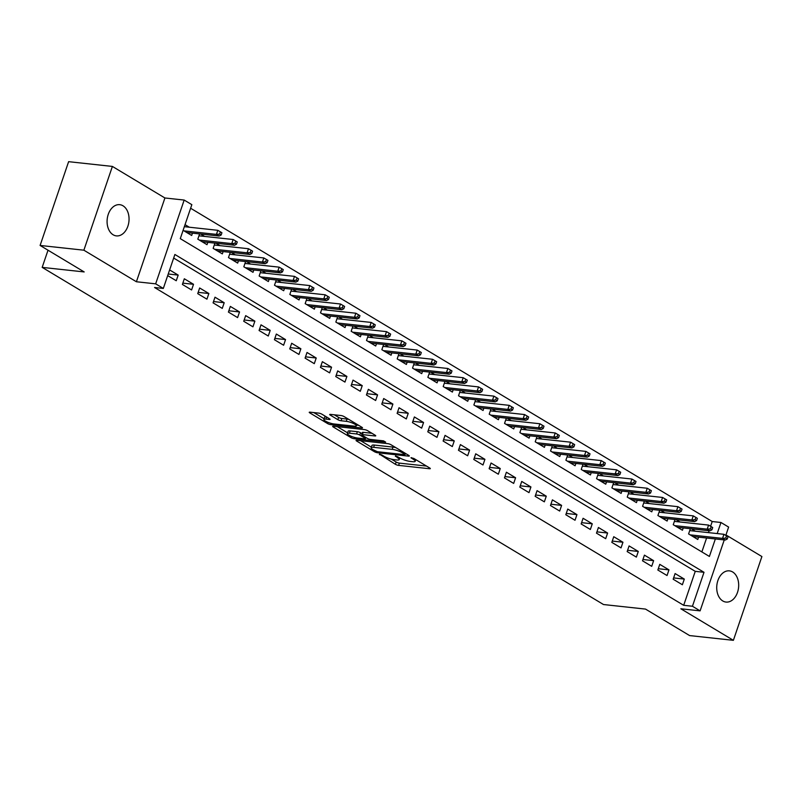<?xml version="1.0" encoding="UTF-8"?>
<svg xmlns="http://www.w3.org/2000/svg" width="802" height="802" viewBox="0 0 802 802"><rect width="100%" height="100%" fill="white"/><g stroke="black" fill="none" stroke-linecap="round" stroke-linejoin="round"><path stroke-width="1.2" d="M379.536 454.183L395.386 464.298A2.406 0.531 -161.2 0 0 398.614 465.381L429.541 468.739A2.406 0.531 -161.2 0 0 430.313 468.609A2.406 0.531 -161.2 0 0 429.752 468.017L413.762 458.413L410.965 457.741L413.421 459.396A7.699 1.694 -161.2 0 1 415.215 461.28A7.699 1.694 -161.2 0 1 412.739 461.691L410.163 461.411A7.699 1.694 -161.2 0 1 399.847 457.922L395.526 455.917L397.441 457.661A7.699 1.694 -161.2 0 1 399.236 459.546A7.699 1.694 -161.2 0 1 396.759 459.957L394.183 459.676A7.699 1.694 -161.2 0 1 383.867 456.188L381.802 454.945L379.536 454.183L379.396 454.684M113.132 234.775A15.689 10.917 96.2 0 0 116.37 235.888A15.689 10.917 96.2 0 0 128.531 223.868A15.689 10.917 96.2 0 0 122.997 205.793A15.689 10.917 96.2 0 0 119.759 204.68A15.689 10.917 96.2 0 0 107.598 216.71A15.689 10.917 96.2 0 0 113.132 234.775M722.772 600.949A15.689 10.917 96.2 0 0 726.01 602.061A15.689 10.917 96.2 0 0 738.161 590.041A15.689 10.917 96.2 0 0 732.637 571.966A15.689 10.917 96.2 0 0 729.399 570.864A15.689 10.917 96.2 0 0 717.239 582.884A15.689 10.917 96.2 0 0 722.772 600.949M321.923 414.203A2.406 0.531 -161.2 0 0 318.695 413.11L310.013 412.168A2.406 0.531 -161.2 0 0 309.241 412.298A2.406 0.531 -161.2 0 0 309.803 412.89L327.567 423.556A2.406 0.531 -161.2 0 0 330.795 424.649L361.722 428.007A2.406 0.531 -161.2 0 0 362.494 427.877A2.406 0.531 -161.2 0 0 361.933 427.286L344.168 416.619A2.406 0.531 -161.2 0 0 340.95 415.526L330.464 414.393A2.406 0.531 -161.2 0 0 329.692 414.514A2.406 0.531 -161.2 0 0 330.254 415.105L337.853 419.677A2.406 0.531 -161.2 0 0 341.081 420.759L346.274 421.331A6.436 1.414 -161.2 0 1 353.03 423.296A6.436 1.414 -161.2 0 1 356.399 425.822A6.436 1.414 -161.2 0 1 354.334 426.163L333.973 423.957A6.436 1.414 -161.2 0 1 327.216 421.992A6.436 1.414 -161.2 0 1 323.848 419.466A6.436 1.414 -161.2 0 1 325.913 419.115L329.311 419.486A2.406 0.531 -161.2 0 0 330.083 419.356A2.406 0.531 -161.2 0 0 329.522 418.774L321.923 414.203M40.1 245.452L68.621 161.673L112.39 166.425L83.869 250.194L40.1 245.452L84.19 271.938L42.175 267.377L603.505 604.538L645.52 609.089L689.61 635.575L733.379 640.327L680.848 608.778L700.106 610.863L692.437 606.252L683.685 605.309L154.565 287.497L163.317 288.439L155.658 283.838L184.169 200.059L191.838 204.67L180.28 238.635L709.399 556.448L715.354 538.964M83.869 250.194L136.4 281.753L155.658 283.838M356.84 440.288A2.406 0.531 -161.2 0 0 356.058 440.418A2.406 0.531 -161.2 0 0 356.619 441.01L374.384 451.676A2.406 0.531 -161.2 0 0 377.612 452.769L408.539 456.127A2.406 0.531 -161.2 0 0 409.311 455.997A2.406 0.531 -161.2 0 0 408.759 455.406L390.995 444.739A2.406 0.531 -161.2 0 0 387.767 443.646L356.84 440.288M351.406 436.358L350.975 437.621L333.211 426.955A2.406 0.531 -161.2 0 1 332.65 426.363A2.406 0.531 -161.2 0 1 333.432 426.233L364.359 429.591A2.406 0.531 -161.2 0 1 367.587 430.674L375.186 435.245L374.975 435.957A2.406 0.531 -161.2 0 0 375.747 435.837A2.406 0.531 -161.2 0 0 375.186 435.245M374.975 435.957L362.424 434.604A2.406 0.531 -161.2 0 0 361.652 434.734A2.406 0.531 -161.2 0 0 362.213 435.316L367.256 438.343A2.406 0.531 -161.2 0 0 370.484 439.436L383.536 440.859L385.652 442.123L354.203 438.714A2.406 0.531 -161.2 0 1 350.975 437.621M733.379 640.327L761.9 556.548L725.95 534.954M189.292 227.217L185.031 224.66M204.63 236.43L200.64 234.034M219.969 245.643L215.979 243.247M235.297 254.856L231.307 252.46M250.635 264.069L246.645 261.673M265.973 273.271L261.983 270.875M281.312 282.484L277.322 280.088M296.65 291.697L292.66 289.301M311.988 300.91L307.998 298.514M327.326 310.123L323.336 307.727M342.654 319.336L338.665 316.94M357.993 328.549L354.003 326.153M373.331 337.762L369.341 335.366M388.669 346.975L384.679 344.579M404.007 356.188L400.018 353.792M419.346 365.391L415.356 362.995M434.684 374.604L430.694 372.208M450.012 383.817L446.022 381.421M465.35 393.03L461.361 390.634M480.689 402.243L476.699 399.847M496.027 411.456L492.037 409.06M511.365 420.669L507.375 418.273M526.703 429.882L522.714 427.486M542.042 439.095L538.052 436.699M557.37 448.308L553.38 445.912M572.708 457.521L568.718 455.115M588.046 466.724L584.057 464.328M603.385 475.937L599.395 473.541M618.723 485.15L614.733 482.754M634.061 494.363L630.071 491.967M649.399 503.576L645.409 501.18M664.728 512.789L660.738 510.393M680.066 522.002L676.076 519.606M673.169 579.214L682.372 584.748L684.307 579.084L675.104 573.56L673.169 579.214M657.841 570.011L667.033 575.535L668.968 569.871L659.765 564.347L657.841 570.011M642.502 560.798L651.705 566.322L653.63 560.658L644.427 555.134L642.502 560.798M627.164 551.586L636.367 557.109L638.292 551.445L629.089 545.921L627.164 551.586M611.826 542.373L621.029 547.896L622.953 542.242L613.751 536.708L611.826 542.373M596.487 533.16L605.69 538.683L607.615 533.029L598.412 527.495L596.487 533.16M581.149 523.947L590.352 529.47L592.277 523.816L583.074 518.282L581.149 523.947M565.811 514.734L575.014 520.257L576.949 514.603L567.746 509.07L565.811 514.734M550.483 505.521L559.676 511.054L561.611 505.39L552.408 499.867L550.483 505.521M535.145 496.308L544.347 501.841L546.272 496.177L537.069 490.654L535.145 496.308M519.806 487.095L529.009 492.628L530.934 486.964L521.731 481.441L519.806 487.095M504.468 477.892L513.671 483.416L515.596 477.751L506.393 472.228L504.468 477.892M489.13 468.679L498.333 474.203L500.258 468.538L491.055 463.015L489.13 468.679M473.792 459.466L482.994 464.99L484.919 459.325L475.716 453.802L473.792 459.466M458.453 450.253L467.656 455.777L469.591 450.123L460.388 444.589L458.453 450.253M443.125 441.04L452.318 446.564L454.253 440.91L445.05 435.376L443.125 441.04M427.787 431.827L436.99 437.351L438.915 431.697L429.712 426.163L427.787 431.827M412.449 422.614L421.651 428.138L423.576 422.484L414.373 416.95L412.449 422.614M397.11 413.401L406.313 418.935L408.238 413.271L399.035 407.747L397.11 413.401M381.772 404.188L390.975 409.722L392.9 404.058L383.697 398.534L381.772 404.188M366.434 394.975L375.637 400.509L377.562 394.845L368.359 389.321L366.434 394.975M351.096 385.772L360.298 391.296L362.233 385.632L353.03 380.108L351.096 385.772M335.767 376.559L344.96 382.083L346.895 376.419L337.692 370.895L335.767 376.559M320.429 367.346L329.632 372.87L331.557 367.206L322.354 361.682L320.429 367.346M305.091 358.133L314.294 363.657L316.219 358.003L307.016 352.469L305.091 358.133M289.753 348.92L298.956 354.444L300.88 348.79L291.677 343.256L289.753 348.92M274.414 339.707L283.617 345.231L285.542 339.577L276.339 334.043L274.414 339.707M259.076 330.494L268.279 336.018L270.204 330.364L261.001 324.83L259.076 330.494M243.738 321.281L252.941 326.815L254.876 321.151L245.673 315.627L243.738 321.281M228.41 312.068L237.603 317.602L239.537 311.938L230.334 306.414L228.41 312.068M213.071 302.855L222.274 308.389L224.199 302.725L214.996 297.201L213.071 302.855M197.733 293.642L206.936 299.176L208.861 293.512L199.658 287.988L197.733 293.642M182.395 284.439L191.598 289.963L193.523 284.299L184.32 278.775L182.395 284.439M683.685 605.309L695.254 571.345L173.663 258.054M167.688 275.607L176.26 280.75L178.184 275.086L169.623 269.943M710.592 526.272L712.206 521.531L190.625 208.249M701.86 551.916L706.602 538.012M708.427 532.628L709.078 530.734M695.404 531.215L691.414 528.819M698.582 537.139L697.79 539.465L688.587 533.932L690.372 528.698M683.244 527.927L682.452 530.252L673.249 524.719L675.033 519.485M667.906 518.714L667.114 521.039L657.911 515.516L659.695 510.283M652.567 509.501L651.775 511.826L642.582 506.303L644.357 501.07M637.229 500.298L636.447 502.613L627.244 497.09L629.019 491.857M621.901 491.085L621.109 493.4L611.906 487.877L613.69 482.644M606.563 481.872L605.771 484.187L596.568 478.664L598.352 473.431M591.224 472.659L590.432 474.974L581.229 469.451L583.014 464.218M575.886 463.446L575.094 465.762L565.891 460.238L567.676 455.005M560.548 454.233L559.756 456.559L550.553 451.025L552.337 445.792M545.21 445.02L544.418 447.346L535.225 441.812L536.999 436.579M529.871 435.807L529.089 438.133L519.886 432.599L521.661 427.366M514.543 426.594L513.751 428.92L504.548 423.396L506.333 418.163M499.205 417.381L498.413 419.707L489.21 414.183L490.994 408.95M483.867 408.178L483.075 410.494L473.872 404.97L475.656 399.737M468.528 398.965L467.736 401.281L458.533 395.757L460.318 390.524M453.19 389.752L452.398 392.068L443.195 386.544L444.98 381.311M437.852 380.539L437.06 382.855L427.867 377.331L429.641 372.098M422.514 371.326L421.732 373.642L412.529 368.118L414.303 362.885M407.185 362.113L406.393 364.439L397.19 358.905L398.975 353.672M391.847 352.9L391.055 355.226L381.852 349.692L383.637 344.459M376.509 343.687L375.717 346.013L366.514 340.479L368.298 335.246M361.171 334.474L360.379 336.8L351.176 331.276L352.96 326.043M345.832 325.261L345.04 327.587L335.837 322.063L337.622 316.83M330.494 316.058L329.702 318.374L320.509 312.85L322.284 307.617M315.156 306.845L314.374 309.161L305.171 303.637L306.945 298.404M299.828 297.632L299.036 299.948L289.833 294.424L291.617 289.191M284.489 288.419L283.697 290.735L274.495 285.211L276.279 279.978M269.151 279.206L268.359 281.522L259.156 275.998L260.941 270.765M253.813 269.993L253.021 272.319L243.818 266.785L245.602 261.552M238.475 260.78L237.683 263.106L228.48 257.572L230.264 252.339M223.136 251.567L222.344 253.893L213.152 248.359L214.926 243.126M207.798 242.354L207.016 244.68L197.813 239.156L199.588 233.913M192.47 233.141L191.678 235.467L183.107 230.324M48.02 250.204L42.175 267.377M136.4 281.753L164.911 197.974L112.39 166.425M164.911 197.974L184.169 200.059M712.206 521.531L720.958 522.483L728.627 527.084L725.8 535.405M692.437 606.252L704.006 572.297L174.886 254.485L163.317 288.439M724.256 539.926L700.106 610.863M717.188 533.571L720.958 522.483M695.254 571.345L704.006 572.297M684.307 579.084L673.61 577.921M668.968 569.871L658.272 568.718M653.63 560.658L642.943 559.505M638.292 551.445L627.605 550.292M622.953 542.242L612.267 541.079M607.615 533.029L596.929 531.866M592.277 523.816L581.59 522.653M576.949 514.603L566.252 513.44M561.611 505.39L550.914 504.227M546.272 496.177L535.586 495.014M530.934 486.964L520.247 485.801M515.596 477.751L504.909 476.599M500.258 468.538L489.571 467.386M484.919 459.325L474.233 458.173M469.591 450.123L458.894 448.96M454.253 440.91L443.556 439.747M438.915 431.697L428.228 430.534M423.576 422.484L412.89 421.321M408.238 413.271L397.551 412.108M392.9 404.058L382.213 402.895M377.562 394.845L366.875 393.682M362.233 385.632L351.537 384.479M346.895 376.419L336.198 375.266M331.557 367.206L320.87 366.053M316.219 358.003L305.532 356.84M300.88 348.79L290.194 347.627M285.542 339.577L274.855 338.414M270.204 330.364L259.517 329.201M254.876 321.151L244.179 319.988M239.537 311.938L228.841 310.775M224.199 302.725L213.512 301.562M208.861 293.512L198.174 292.359M193.523 284.299L182.836 283.146M178.184 275.086L168.24 274.013M391.356 459.145L396.158 462.032A2.406 0.531 -161.2 0 0 399.386 463.125L426.494 466.062M395.797 447.626A7.699 1.694 -161.2 0 0 392.96 447.085L374.404 445.07L373.632 447.336A7.699 1.694 -161.2 0 0 371.166 447.747A7.699 1.694 -161.2 0 0 372.95 449.631L377.391 451.706L404.549 454.654L405.491 453.451M360.659 440.709L371.366 447.145M405.08 454.564L402.514 452.839A7.699 1.694 -161.2 0 0 392.198 449.351L373.632 447.336M374.404 445.07A7.699 1.694 -161.2 0 0 371.938 445.481L371.166 447.747M347.577 432.849L337.251 426.644M371.917 433.28L363.196 432.338A2.406 0.531 -161.2 0 0 362.424 432.468L361.652 434.734M349.411 433.19A6.436 1.414 -161.2 0 0 347.346 433.531A6.436 1.414 -161.2 0 0 350.705 436.057A6.436 1.414 -161.2 0 0 357.461 438.022L364.639 438.804A2.406 0.531 -161.2 0 0 365.411 438.674A2.406 0.531 -161.2 0 0 364.85 438.082L359.807 435.055A2.406 0.531 -161.2 0 0 356.579 433.962L349.411 433.19L350.183 430.925A6.436 1.414 -161.2 0 0 348.118 431.265L347.346 433.531M350.183 430.925L357.351 431.707A2.406 0.531 -161.2 0 1 360.579 432.789L362.023 433.661M326.274 416.819A6.436 1.414 -161.2 0 0 324.62 417.2L323.848 419.466M348.72 419.346A6.436 1.414 -161.2 0 0 347.045 419.065L346.274 421.331M334.294 414.804L338.624 417.411A2.406 0.531 -161.2 0 0 341.852 418.504L347.045 419.065M356.639 425.11L358.674 425.321M313.843 412.589L324.088 418.744M727.274 539.014L728.046 536.749L726.512 535.826L725.74 538.092L727.274 539.014L725.299 540.037L722.542 538.383L723.925 534.302L689.73 530.593M725.74 538.092L722.542 538.383L690.141 534.864M725.299 540.037L692.898 536.528M723.925 534.302L726.512 535.826M711.935 529.801L712.707 527.536L711.173 526.613L710.402 528.879L711.935 529.801L709.96 530.824L707.204 529.17L708.587 525.089L674.392 521.38M710.402 528.879L707.204 529.17L674.803 525.651M709.96 530.824L677.56 527.315M708.587 525.089L711.173 526.613M696.597 520.588L697.369 518.323L695.835 517.4L695.063 519.666L696.597 520.588L694.632 521.611L691.865 519.957L693.259 515.876L659.054 512.167M695.063 519.666L691.865 519.957L659.465 516.438M694.632 521.611L662.231 518.102M693.259 515.876L695.835 517.4M681.259 511.375L682.031 509.11L680.497 508.187L679.725 510.453L681.259 511.375L679.294 512.408L676.527 510.744L677.921 506.674L643.715 502.964M679.725 510.453L676.527 510.744L644.126 507.235M679.294 512.408L646.893 508.889M677.921 506.674L680.497 508.187M665.921 502.162L666.693 499.897L665.159 498.974L664.387 501.24L665.921 502.162L663.956 503.195L661.189 501.531L662.582 497.461L628.377 493.751M664.387 501.24L661.189 501.531L628.788 498.022M663.956 503.195L631.555 499.676M662.582 497.461L665.159 498.974M650.592 492.949L651.354 490.684L649.821 489.761L649.059 492.027L650.592 492.949L648.617 493.982L645.861 492.318L647.244 488.248L613.039 484.538M649.059 492.027L645.861 492.318L613.46 488.809M648.617 493.982L616.217 490.463M647.244 488.248L649.821 489.761M635.254 483.736L636.026 481.471L634.492 480.558L633.72 482.814L635.254 483.736L633.279 484.769L630.522 483.105L631.906 479.035L597.701 475.325M633.72 482.814L630.522 483.105L598.122 479.596M633.279 484.769L600.878 481.25M631.906 479.035L634.492 480.558M619.916 474.523L620.688 472.268L619.154 471.345L618.382 473.611L619.916 474.523L617.941 475.556L615.184 473.892L616.568 469.822L582.372 466.112M618.382 473.611L615.184 473.892L582.783 470.383M617.941 475.556L585.54 472.037M616.568 469.822L619.154 471.345M604.578 465.32L605.35 463.055L603.816 462.132L603.044 464.398L604.578 465.32L602.603 466.343L599.846 464.689L601.229 460.609L567.034 456.899M603.044 464.398L599.846 464.689L567.445 461.17M602.603 466.343L570.202 462.824M601.229 460.609L603.816 462.132M589.239 456.107L590.011 453.842L588.478 452.919L587.706 455.185L589.239 456.107L587.275 457.13L584.508 455.476L585.901 451.396L551.696 447.686M587.706 455.185L584.508 455.476L552.107 451.957M587.275 457.13L554.874 453.621M585.901 451.396L588.478 452.919M573.901 446.894L574.673 444.629L573.139 443.707L572.367 445.972L573.901 446.894L571.936 447.917L569.169 446.263L570.563 442.183L536.358 438.473M572.367 445.972L569.169 446.263L536.769 442.744M571.936 447.917L539.535 444.408M570.563 442.183L573.139 443.707M558.563 437.681L559.335 435.416L557.801 434.494L557.029 436.759L558.563 437.681L556.598 438.704L553.831 437.05L555.225 432.97L521.019 429.26M557.029 436.759L553.831 437.05L521.43 433.531M556.598 438.704L524.197 435.195M555.225 432.97L557.801 434.494M543.235 428.468L543.997 426.203L542.463 425.281L541.701 427.546L543.235 428.468L541.26 429.491L538.503 427.837L539.886 423.757L505.681 420.047M541.701 427.546L538.503 427.837L506.102 424.318M541.26 429.491L508.859 425.982M539.886 423.757L542.463 425.281M527.896 419.256L528.668 416.99L527.135 416.068L526.363 418.333L527.896 419.256L525.922 420.278L523.165 418.624L524.548 414.554L490.343 410.845M526.363 418.333L523.165 418.624L490.764 415.115M525.922 420.278L493.521 416.769M524.548 414.554L527.135 416.068M512.558 410.043L513.33 407.777L511.796 406.855L511.024 409.12L512.558 410.043L510.583 411.075L507.826 409.411L509.21 405.341L475.015 401.632M511.024 409.12L507.826 409.411L475.426 405.902M510.583 411.075L478.182 407.556M509.21 405.341L511.796 406.855M497.22 400.83L497.992 398.564L496.458 397.642L495.686 399.907L497.22 400.83L495.245 401.862L492.488 400.198L493.872 396.128L459.676 392.419M495.686 399.907L492.488 400.198L460.087 396.689M495.245 401.862L462.844 398.343M493.872 396.128L496.458 397.642M481.882 391.617L482.654 389.351L481.12 388.439L480.348 390.694L481.882 391.617L479.917 392.649L477.15 390.985L478.543 386.915L444.338 383.206M480.348 390.694L477.15 390.985L444.749 387.476M479.917 392.649L447.516 389.13M478.543 386.915L481.12 388.439M466.543 382.404L467.315 380.148L465.782 379.226L465.01 381.491L466.543 382.404L464.579 383.436L461.812 381.772L463.205 377.702L429 373.993M465.01 381.491L461.812 381.772L429.411 378.263M464.579 383.436L432.178 379.917M463.205 377.702L465.782 379.226M451.205 373.201L451.977 370.935L450.443 370.013L449.671 372.278L451.205 373.201L449.24 374.223L446.473 372.569L447.867 368.489L413.662 364.78M449.671 372.278L446.473 372.569L414.073 369.05M449.24 374.223L416.839 370.704M447.867 368.489L450.443 370.013M435.877 363.988L436.639 361.722L435.105 360.8L434.343 363.065L435.877 363.988L433.902 365.01L431.145 363.356L432.529 359.276L398.323 355.567M434.343 363.065L431.145 363.356L398.744 359.837M433.902 365.01L401.501 361.502M432.529 359.276L435.105 360.8M420.539 354.775L421.311 352.509L419.777 351.587L419.005 353.852L420.539 354.775L418.564 355.797L415.807 354.143L417.19 350.063L382.985 346.354M419.005 353.852L415.807 354.143L383.406 350.624M418.564 355.797L386.163 352.289M417.19 350.063L419.777 351.587M405.2 345.562L405.972 343.296L404.439 342.374L403.667 344.639L405.2 345.562L403.226 346.584L400.469 344.93L401.852 340.85L367.657 337.141M403.667 344.639L400.469 344.93L368.068 341.411M403.226 346.584L370.825 343.076M401.852 340.85L404.439 342.374M389.862 336.349L390.634 334.083L389.1 333.161L388.328 335.426L389.862 336.349L387.887 337.371L385.13 335.717L386.514 331.637L352.319 327.928M388.328 335.426L385.13 335.717L352.73 332.198M387.887 337.371L355.486 333.863M386.514 331.637L389.1 333.161M374.524 327.136L375.296 324.87L373.762 323.948L372.99 326.213L374.524 327.136L372.559 328.158L369.792 326.504L371.186 322.434L336.98 318.725M372.99 326.213L369.792 326.504L337.391 322.995M372.559 328.158L340.158 324.65M371.186 322.434L373.762 323.948M359.186 317.923L359.958 315.657L358.424 314.735L357.652 317.001L359.186 317.923L357.221 318.955L354.454 317.291L355.847 313.221L321.642 309.512M357.652 317.001L354.454 317.291L322.053 313.782M357.221 318.955L324.82 315.437M355.847 313.221L358.424 314.735M343.847 308.71L344.619 306.444L343.086 305.522L342.314 307.788L343.847 308.71L341.883 309.742L339.116 308.078L340.509 304.008L306.304 300.299M342.314 307.788L339.116 308.078L306.715 304.57M341.883 309.742L309.482 306.224M340.509 304.008L343.086 305.522M328.519 299.497L329.281 297.231L327.747 296.319L326.985 298.575L328.519 299.497L326.544 300.529L323.787 298.865L325.171 294.795L290.966 291.086M326.985 298.575L323.787 298.865L291.387 295.357M326.544 300.529L294.144 297.011M325.171 294.795L327.747 296.319M313.181 290.284L313.953 288.028L312.419 287.106L311.647 289.372L313.181 290.284L311.206 291.316L308.449 289.652L309.833 285.582L275.627 281.873M311.647 289.372L308.449 289.652L276.048 286.144M311.206 291.316L278.805 287.798M309.833 285.582L312.419 287.106M297.843 281.081L298.615 278.815L297.081 277.893L296.309 280.159L297.843 281.081L295.868 282.103L293.111 280.449L294.494 276.369L260.299 272.66M296.309 280.159L293.111 280.449L260.71 276.931M295.868 282.103L263.467 278.585M294.494 276.369L297.081 277.893M282.505 271.868L283.276 269.602L281.743 268.68L280.971 270.946L282.505 271.868L280.53 272.891L277.773 271.236L279.156 267.156L244.961 263.447M280.971 270.946L277.773 271.236L245.372 267.718M280.53 272.891L248.129 269.382M279.156 267.156L281.743 268.68M267.166 262.655L267.938 260.389L266.404 259.467L265.632 261.733L267.166 262.655L265.201 263.678L262.434 262.023L263.828 257.943L229.623 254.234M265.632 261.733L262.434 262.023L230.034 258.505M265.201 263.678L232.801 260.169M263.828 257.943L266.404 259.467M251.828 253.442L252.6 251.176L251.066 250.254L250.294 252.52L251.828 253.442L249.863 254.465L247.096 252.81L248.49 248.73L214.284 245.021M250.294 252.52L247.096 252.81L214.695 249.292M249.863 254.465L217.462 250.956M248.49 248.73L251.066 250.254M236.49 244.229L237.262 241.963L235.728 241.041L234.956 243.307L236.49 244.229L234.525 245.252L231.768 243.597L233.151 239.517L198.946 235.808M234.956 243.307L231.768 243.597L199.357 240.079M234.525 245.252L202.124 241.743M233.151 239.517L235.728 241.041M221.162 235.016L221.923 232.75L220.4 231.828L219.628 234.094L221.162 235.016L219.187 236.039L216.43 234.385L217.813 230.314L184.35 226.675M219.628 234.094L216.43 234.385L184.029 230.876M219.187 236.039L186.786 232.53M217.813 230.314L220.4 231.828M411.526 457.651L411.356 458.153M395.546 455.917L395.376 456.418M397.782 456.679L397.441 457.661M413.762 458.413L413.421 459.396M429.782 468.037L429.541 468.739M399.386 463.125L398.614 465.381M396.158 462.032L395.386 464.298M408.779 455.426L408.539 456.127M377.953 451.767L377.612 452.769M374.724 450.694L374.384 451.676M356.87 440.298L356.619 441.01M405.03 453.17L404.689 454.153M402.845 451.857L402.514 452.839M392.96 447.085L392.198 449.351M333.462 426.233L333.211 426.955M363.196 432.338L362.424 434.604M354.624 437.451L354.203 438.714M365.191 437.1L364.85 438.082M360.579 432.789L359.807 435.055M357.351 431.707L356.579 433.962M329.552 418.784L329.311 419.486M326.625 417.03L325.913 419.115M341.852 418.504L341.081 420.759M338.624 417.411L337.853 419.677M330.494 414.393L330.254 415.105M361.963 427.306L361.722 428.007M331.216 423.406L330.795 424.649M327.988 422.323L327.567 423.556M310.043 412.178L309.803 412.89M399.797 457.892L399.236 459.546M415.777 459.626L415.215 461.28M365.812 437.481L365.411 438.674M356.92 424.278L356.399 425.822"/></g></svg>
